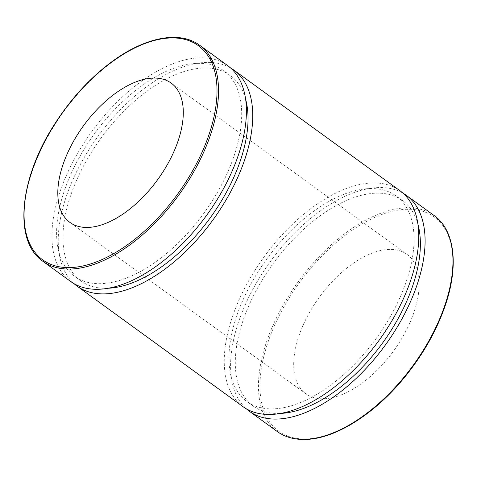 <?xml version="1.0" encoding="UTF-8"?>
<svg xmlns="http://www.w3.org/2000/svg" width="477" height="477" viewBox="0 0 477 477"><rect width="100%" height="100%" fill="white"/><g stroke="black" fill="none" stroke-linecap="round" stroke-linejoin="round"><path stroke-width="0.36" stroke-dasharray="2.38 1.79" d="M227.589 65.546A133.465 71.055 -54 0 0 91.662 131.771A133.465 71.055 -54 0 0 70.721 281.513M402.987 193.191A133.465 71.055 -54 0 0 270.352 261.557A133.465 71.055 -54 0 0 246.359 408.837M409.94 322.637A86.104 45.846 -54 0 0 407.048 254.426A86.104 45.846 -54 0 0 319.351 297.153A86.104 45.846 -54 0 0 305.84 393.758A86.104 45.846 -54 0 0 409.94 322.637M417.953 224.363A127.007 67.621 -54 0 0 402.481 200.555A127.007 67.621 -54 0 0 273.13 263.578A127.007 67.621 -54 0 0 253.204 406.076A127.007 67.621 -54 0 0 280.625 413.428M400.406 296.569A127.007 67.621 -54 0 0 396.143 195.952A127.007 67.621 -54 0 0 266.792 258.975A127.007 67.621 -54 0 0 246.865 401.473A127.007 67.621 -54 0 0 400.406 296.569M399.935 190.728A133.465 71.055 -54 0 0 264.008 256.954A133.465 71.055 -54 0 0 243.067 406.696M230.635 68.008A133.465 71.055 -54 0 0 98 136.374A133.465 71.055 -54 0 0 74.007 283.654M245.607 99.18A127.007 67.621 -54 0 0 230.129 75.372A127.007 67.621 -54 0 0 100.784 138.396A127.007 67.621 -54 0 0 80.857 280.893A127.007 67.621 -54 0 0 108.279 288.251M228.06 171.386A127.007 67.621 -54 0 0 223.791 70.769A127.007 67.621 -54 0 0 94.44 133.793A127.007 67.621 -54 0 0 74.513 276.29A127.007 67.621 -54 0 0 228.06 171.386M199.72 45.303A133.465 71.055 -54 0 0 63.793 111.535A133.465 71.055 -54 0 0 42.852 261.277M277.274 431.542A133.465 71.055 126 0 1 298.214 281.8A133.465 71.055 126 0 1 434.142 215.568M306.043 438.918A132.385 70.483 -54 0 0 452.876 264.747A132.385 70.483 -54 0 0 310.42 268.617A132.385 70.483 -54 0 0 306.043 438.918M402.481 200.555L396.143 195.952M253.204 406.076L246.865 401.473M230.129 75.372L223.791 70.769M80.857 280.893L74.513 276.29M407.048 254.426L171.154 83.087M305.84 393.758L69.952 222.425"/><path stroke-width="0.72" d="M42.852 261.277L70.721 281.513A133.465 71.055 -54 0 0 232.072 171.279A133.465 71.055 -54 0 0 227.589 65.546L199.72 45.303C179.692 30.319 145.08 37.033 111.725 61.831C90.093 77.918 71.222 98.435 55.105 123.376C19.134 178.279 13.147 241.296 42.852 261.277A133.465 71.055 -54 0 0 70.477 269.046A133.465 71.055 -54 0 0 204.204 151.036A133.465 71.055 -54 0 0 199.72 45.303M174.045 151.304A86.104 45.846 -54 0 0 171.154 83.087A86.104 45.846 -54 0 0 83.457 125.815A86.104 45.846 -54 0 0 69.952 222.425A86.104 45.846 -54 0 0 174.045 151.304M246.359 408.837A133.465 71.055 -54 0 0 249.411 411.305A133.465 71.055 -54 0 0 410.757 301.065A133.465 71.055 -54 0 0 406.273 195.332A133.465 71.055 -54 0 0 402.987 193.191M280.625 413.428A127.007 67.621 -54 0 0 406.744 301.172A127.007 67.621 -54 0 0 417.953 224.363M74.007 283.654A133.465 71.055 -54 0 0 77.059 286.122L243.067 406.696A133.465 71.055 -54 0 0 404.418 296.461A133.465 71.055 -54 0 0 399.935 190.728L233.927 70.149A133.465 71.055 -54 0 0 230.635 68.008M77.059 286.122A133.465 71.055 -54 0 0 238.411 175.882A133.465 71.055 -54 0 0 233.927 70.149M108.279 288.251A127.007 67.621 -54 0 0 234.398 175.989A127.007 67.621 -54 0 0 245.607 99.18M70.149 267.579A132.385 70.483 126 0 1 74.525 97.278A132.385 70.483 126 0 1 216.981 93.409A132.385 70.483 126 0 1 70.149 267.579M304.892 439.311A133.465 71.055 126 0 1 277.274 431.542C284.996 437.093 294.345 439.734 305.334 439.454C335.116 439.019 374.6 414.185 404.621 377.241C423.361 354.202 437.033 329.911 445.637 304.362C458.904 264.973 454.587 229.986 434.142 215.568A133.465 71.055 126 0 1 438.625 321.301A133.465 71.055 126 0 1 304.892 439.311M434.142 215.568L406.273 195.332M277.274 431.542L249.411 411.305"/></g></svg>
